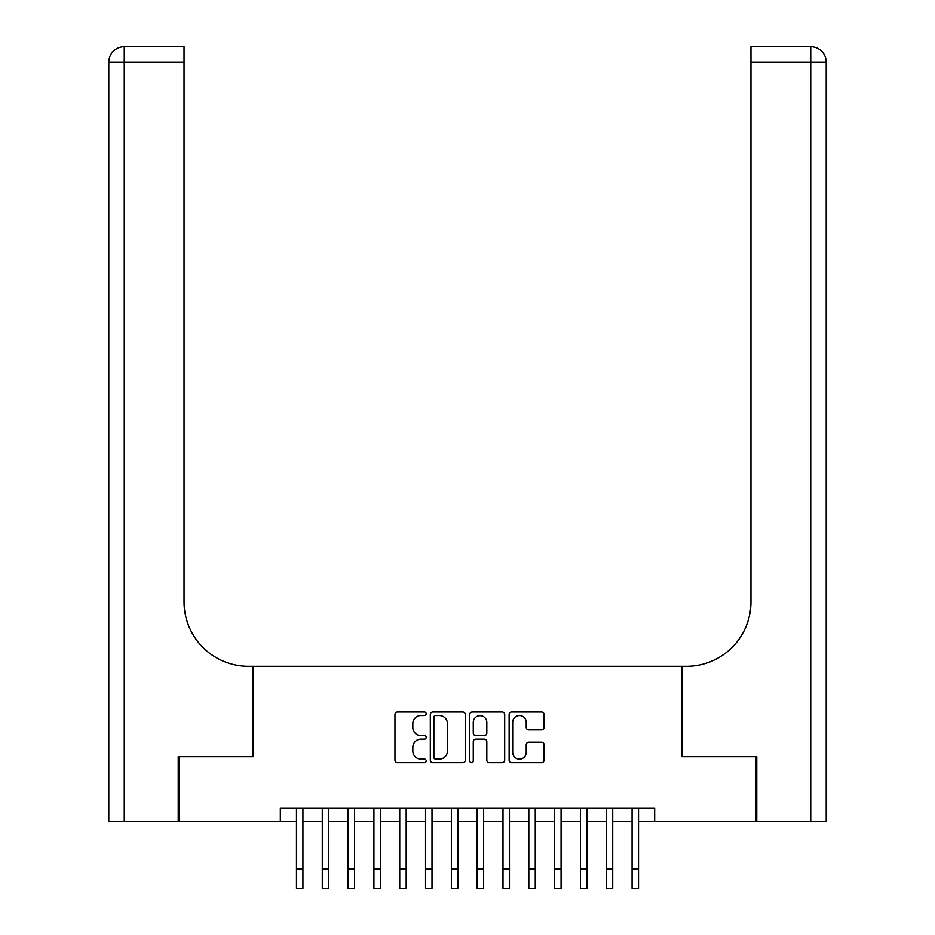 <?xml version="1.0" encoding="UTF-8"?>
<svg xmlns="http://www.w3.org/2000/svg" width="935" height="935" viewBox="0 0 935 935"><rect width="100%" height="100%" fill="white"/><g stroke="black" fill="none" stroke-linecap="round" stroke-linejoin="round"><path stroke-width="1.4" d="M426.196 713.779A1.776 1.776 0 0 0 424.42 712.014L397.492 712.014A2.536 2.536 0 0 0 394.956 714.539L394.956 760.155A2.536 2.536 0 0 0 397.492 762.691L424.42 762.691A1.776 1.776 0 0 0 426.196 760.915A1.776 1.776 0 0 0 424.42 759.138L420.937 759.138A8.111 8.111 0 0 1 412.826 751.039L412.826 747.229A8.111 8.111 0 0 1 420.937 739.129L424.42 739.129A1.776 1.776 0 0 0 426.196 737.353A1.776 1.776 0 0 0 424.42 735.576L420.937 735.576A8.111 8.111 0 0 1 412.826 727.465L412.826 723.667A8.111 8.111 0 0 1 420.937 715.555L424.42 715.555A1.776 1.776 0 0 0 426.196 713.779M541.564 729.873A2.536 2.536 0 0 0 544.088 727.337L544.088 714.539A2.536 2.536 0 0 0 541.564 712.014L511.655 712.014A2.536 2.536 0 0 0 509.119 714.539L509.119 760.155A2.536 2.536 0 0 0 511.655 762.691L541.564 762.691A2.536 2.536 0 0 0 544.088 760.155L544.088 744.704A2.536 2.536 0 0 0 541.564 742.168L528.766 742.168A2.536 2.536 0 0 0 526.23 744.704L526.23 752.359A6.779 6.779 0 0 1 519.451 759.138A6.779 6.779 0 0 1 512.672 752.359L512.672 722.334A6.779 6.779 0 0 1 519.451 715.555A6.779 6.779 0 0 1 526.23 722.334L526.23 727.337A2.536 2.536 0 0 0 528.766 729.873L541.564 729.873M280.325 821.257L178.994 821.257L178.994 756.719L253.221 756.719L253.221 666.351L681.779 666.351L681.779 756.719L756.006 756.719L756.006 821.257L654.675 821.257L654.675 808.343L280.325 808.343L280.325 821.257L296.465 821.257M465.279 714.539A2.536 2.536 0 0 0 462.743 712.014L432.847 712.014A2.536 2.536 0 0 0 430.31 714.539L430.31 760.155A2.536 2.536 0 0 0 432.847 762.691L462.743 762.691A2.536 2.536 0 0 0 465.279 760.155L465.279 714.539M472.257 712.014L502.153 712.014A2.536 2.536 0 0 1 504.69 714.539L504.69 760.155A2.536 2.536 0 0 1 502.153 762.691L489.356 762.691A2.536 2.536 0 0 1 486.819 760.155L486.819 741.654A2.536 2.536 0 0 0 484.283 739.129L475.798 739.129A2.536 2.536 0 0 0 473.262 741.654L473.262 760.915A1.776 1.776 0 0 1 471.485 762.691A1.776 1.776 0 0 1 469.721 760.915L469.721 714.539A2.536 2.536 0 0 1 472.257 712.014M302.917 821.257L322.283 821.257M328.734 821.257L348.1 821.257M354.552 821.257L373.918 821.257M380.37 821.257L399.736 821.257M406.187 821.257L425.542 821.257M432.005 821.257L451.36 821.257M457.823 821.257L477.177 821.257M483.64 821.257L502.995 821.257M509.458 821.257L528.813 821.257M535.264 821.257L554.63 821.257M561.082 821.257L580.448 821.257M586.899 821.257L606.266 821.257M612.717 821.257L632.083 821.257M638.535 821.257L654.675 821.257M435.628 715.555A1.776 1.776 0 0 0 433.863 717.332L433.863 757.373A1.776 1.776 0 0 0 435.628 759.138L439.31 759.138A8.111 8.111 0 0 0 447.421 751.039L447.421 723.667A8.111 8.111 0 0 0 439.31 715.555L435.628 715.555M486.819 722.463A6.779 6.779 0 0 0 480.041 715.684A6.779 6.779 0 0 0 473.262 722.463L473.262 733.04A2.536 2.536 0 0 0 475.798 735.576L484.283 735.576A2.536 2.536 0 0 0 486.819 733.04L486.819 722.463M296.465 868.884L302.917 868.884L302.917 888.25L296.465 888.25L296.465 808.343M302.917 868.884L302.917 808.343M178.223 756.719L252.964 756.719L252.964 666.351L248.57 666.351A64.538 64.538 0 0 1 184.031 601.813L184.031 62.236L124.261 62.236L124.261 821.257L178.223 821.257L178.223 756.719M124.261 821.257L108.776 821.257L108.776 62.236A15.486 15.486 0 0 1 124.261 46.75L184.031 46.75L184.031 62.236M184.031 46.75L124.261 46.75A15.486 15.486 0 0 0 108.776 62.236L124.261 62.236L124.261 46.75M248.57 666.351A64.538 64.538 0 0 1 184.031 601.813M826.224 821.257L826.224 62.236L826.224 821.257L756.777 821.257L756.777 756.719L682.036 756.719L682.036 666.351L686.43 666.351A64.538 64.538 0 0 0 750.969 601.813L750.969 46.75L810.738 46.75L750.969 46.75M686.43 666.351A64.538 64.538 0 0 0 750.969 601.813M810.738 821.257L810.738 46.75A15.486 15.486 0 0 1 826.224 62.236A15.486 15.486 0 0 0 810.738 46.75A15.486 15.486 0 0 1 826.224 62.236L750.969 62.236M322.283 888.25L328.734 888.25L322.283 888.25L322.283 808.343M328.734 888.25L328.734 808.343M348.1 888.25L354.552 888.25L348.1 888.25L348.1 808.343M354.552 888.25L354.552 808.343M373.918 888.25L380.37 888.25L373.918 888.25L373.918 808.343M380.37 888.25L380.37 808.343M399.736 888.25L406.187 888.25L399.736 888.25L399.736 808.343M406.187 888.25L406.187 808.343M425.542 888.25L432.005 888.25L425.542 888.25L425.542 808.343M432.005 888.25L432.005 808.343M451.36 888.25L457.823 888.25L451.36 888.25L451.36 808.343M457.823 888.25L457.823 808.343M477.177 888.25L483.64 888.25L477.177 888.25L477.177 808.343M483.64 888.25L483.64 808.343M502.995 888.25L509.458 888.25L502.995 888.25L502.995 808.343M509.458 888.25L509.458 808.343M528.813 888.25L535.264 888.25L528.813 888.25L528.813 808.343M535.264 888.25L535.264 808.343M554.63 888.25L561.082 888.25L554.63 888.25L554.63 808.343M561.082 888.25L561.082 808.343M580.448 888.25L586.899 888.25L580.448 888.25L580.448 808.343M586.899 888.25L586.899 808.343M606.266 888.25L612.717 888.25L606.266 888.25L606.266 808.343M612.717 888.25L612.717 808.343M632.083 888.25L638.535 888.25L632.083 888.25L632.083 808.343M638.535 888.25L638.535 808.343M322.283 868.884L328.734 868.884M348.1 868.884L354.552 868.884M373.918 868.884L380.37 868.884M399.736 868.884L406.187 868.884M425.542 868.884L432.005 868.884M451.36 868.884L457.823 868.884M477.177 868.884L483.64 868.884M502.995 868.884L509.458 868.884M528.813 868.884L535.264 868.884M554.63 868.884L561.082 868.884M580.448 868.884L586.899 868.884M606.266 868.884L612.717 868.884M632.083 868.884L638.535 868.884"/></g></svg>
